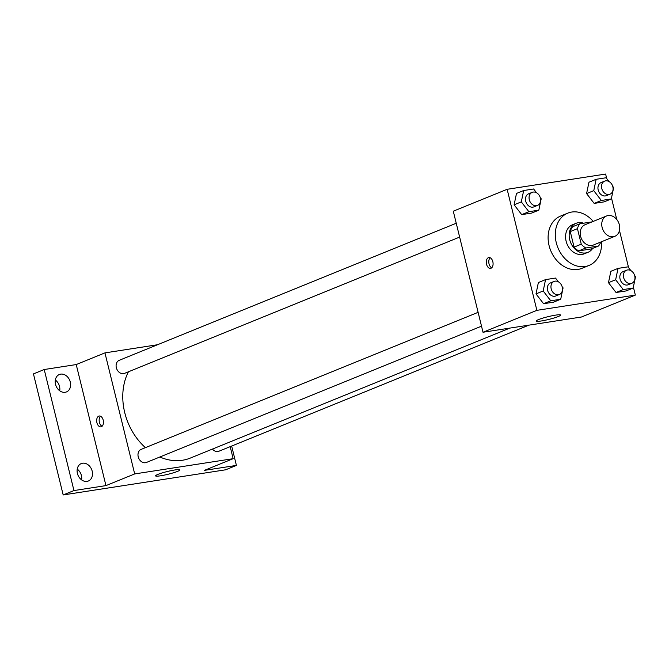 <?xml version="1.0" encoding="UTF-8"?>
<svg xmlns="http://www.w3.org/2000/svg" width="669" height="669" viewBox="0 0 669 669"><rect width="100%" height="100%" fill="white"/><g stroke="black" fill="none" stroke-linecap="round" stroke-linejoin="round"><path stroke-width="1" d="M602.125 227.468A10.98 8.63 -112.1 0 1 606.607 215.962A10.98 8.63 -112.1 0 1 618.741 222.886A10.98 8.63 -112.1 0 1 614.878 236.299A10.98 8.63 -112.1 0 1 602.125 227.468M614.878 236.299L593.336 245.063A10.98 8.63 -112.1 0 1 580.583 236.232A10.98 8.63 -112.1 0 1 585.066 224.725L606.607 215.962M598.487 246.025L591.304 248.943L578.677 250.9L585.86 247.982L598.487 246.025A14.902 11.716 -112.1 0 0 600.678 242.078M592.04 221.891L579.914 223.772A14.902 11.716 -112.1 0 0 577.447 228.656L581.261 244.185A14.902 11.716 -112.1 0 0 585.86 247.982M577.447 228.656L570.264 231.574A14.902 11.716 -112.1 0 1 572.731 226.691L579.914 223.772M570.264 231.574L574.077 247.104L581.261 244.185M578.677 250.9A14.902 11.716 -112.1 0 1 574.077 247.104M583.577 223.203A15.68 12.326 67.9 0 0 578.3 222.685A15.68 12.326 67.9 0 0 576.109 223.295A15.68 12.326 67.9 0 0 570.598 242.462A15.68 12.326 67.9 0 0 587.926 252.347A15.68 12.326 67.9 0 0 592.634 248.408M587.926 252.347L584.33 253.802A15.68 12.326 -112.1 0 1 566.116 241.183A15.68 12.326 -112.1 0 1 572.522 224.751L576.109 223.295M601.498 241.743A28.223 22.186 -112.1 0 1 589.063 265.426A28.223 22.186 -112.1 0 1 556.274 242.705A28.223 22.186 -112.1 0 1 567.789 213.135A28.223 22.186 -112.1 0 1 593.227 221.406M589.063 265.426L581.879 268.344A28.223 22.186 -112.1 0 1 549.09 245.632A28.223 22.186 -112.1 0 1 560.614 216.054L567.789 213.135M608.999 181.533L606.089 177.762L596.146 179.3L588.963 182.227L586.588 193.584L594.164 203.409L604.115 201.871L611.299 198.944L613.665 187.588L612.72 186.358M630.884 270.627L627.974 266.856L618.022 268.394L610.847 271.313L608.472 282.678L616.049 292.495L625.992 290.956L633.175 288.038L635.55 276.673L634.605 275.444M606.724 178.581L605.612 174.057L507.144 189.302L536.881 310.341L635.341 295.096L633.376 287.093M628.601 267.667L619.469 230.462M616.776 219.516L611.491 197.999M536.53 192.756L533.619 188.984L523.676 190.523L516.493 193.441L514.118 204.806L521.695 214.624L531.646 213.085L538.829 210.166L541.196 198.802L540.251 197.572M558.414 281.841L555.504 278.07L545.553 279.609L538.378 282.535L536.003 293.892L543.579 303.718L553.522 302.171L560.706 299.252L563.081 287.887L562.136 286.667M635.341 295.096L581.478 317.006L483.01 332.25L453.281 211.203L507.144 189.302M483.01 332.25L536.881 310.341M538.553 319.581A12.544 1.422 -13.8 0 1 552.017 315.785A12.544 1.422 -13.8 0 1 560.589 315.066A12.544 1.422 -13.8 0 1 548.739 319.439A12.544 1.422 -13.8 0 1 536.22 321.053A12.544 1.422 -13.8 0 1 538.553 319.581M486.547 264.247A5.486 3.337 81.2 0 1 488.855 257.54A5.486 3.337 81.2 0 1 492.986 262.457A5.486 3.337 81.2 0 1 490.536 268.386A5.486 3.337 81.2 0 1 486.547 264.247M491.715 267.801A5.486 3.337 81.2 0 1 489.031 263.862A5.486 3.337 81.2 0 1 490.151 257.749M145.424 447.645A56.455 44.38 -112.1 0 1 124.743 412.639A56.455 44.38 -112.1 0 1 128.423 371.797M509.912 328.086L190.322 458.073A56.455 44.38 -112.1 0 1 159.841 457.002M478.118 312.331L141.1 449.401A7.05 5.544 67.9 0 0 138.625 458.022A7.05 5.544 67.9 0 0 146.411 462.463L481.521 326.171M459.636 237.085L124.526 373.377A7.05 5.544 -112.1 0 1 116.339 367.699A7.05 5.544 -112.1 0 1 119.216 360.315L456.233 223.245M528.928 325.142L218.88 451.249A7.05 5.544 -112.1 0 1 212.441 449.075M157.499 344.744L104.949 352.881L134.686 473.928L233.147 458.683L230.195 446.649M73.958 490.561L63.179 494.943L33.45 373.904L44.221 369.522L73.958 490.561L105.953 485.61L134.686 473.928M104.949 352.881L76.224 364.563L44.221 369.522M63.179 494.943L225.645 469.797L236.416 465.415L231.666 446.047M233.147 458.683L204.421 470.366L236.416 465.415M157.909 474.396A12.544 1.422 -13.8 0 1 171.373 470.6A12.544 1.422 -13.8 0 1 179.936 469.881A12.544 1.422 -13.8 0 1 168.095 474.254A12.544 1.422 -13.8 0 1 155.576 475.868A12.544 1.422 -13.8 0 1 157.909 474.396M76.224 364.563L105.953 485.61M96.921 422.716A5.486 3.337 81.2 0 1 99.229 416.009A5.486 3.337 81.2 0 1 103.361 420.926A5.486 3.337 81.2 0 1 100.91 426.855A5.486 3.337 81.2 0 1 96.921 422.716M102.089 426.27A5.486 3.337 81.2 0 1 99.405 422.331A5.486 3.337 81.2 0 1 100.534 416.218M65.144 392.285A9.408 7.392 -112.1 0 1 55.77 385.185A9.408 7.392 -112.1 0 1 59.374 374.498A9.408 7.392 -112.1 0 1 69.768 380.427A9.408 7.392 -112.1 0 1 66.465 391.925A9.408 7.392 -112.1 0 1 65.144 392.285M87.029 481.379A9.408 7.392 -112.1 0 1 77.654 474.271A9.408 7.392 -112.1 0 1 81.258 463.584A9.408 7.392 -112.1 0 1 91.653 469.513A9.408 7.392 -112.1 0 1 88.341 481.011A9.408 7.392 -112.1 0 1 87.029 481.379M81.601 479.874A9.408 7.392 67.9 0 0 77.219 469.103M59.725 390.788A9.408 7.392 67.9 0 0 55.343 380.017M545.553 279.609L543.186 290.973L550.763 300.791L560.706 299.252M559.376 294.502L555.788 295.966A7.05 5.544 -112.1 0 1 547.602 290.287A7.05 5.544 -112.1 0 1 550.478 282.903L554.066 281.44A7.05 5.544 -112.1 0 1 561.86 285.88A7.05 5.544 -112.1 0 1 559.376 294.502A7.05 5.544 -112.1 0 1 551.189 288.824A7.05 5.544 -112.1 0 1 554.066 281.44M538.378 282.535L536.003 293.892L543.186 290.973M536.003 293.892L543.579 303.718L550.763 300.791M543.579 303.718L553.522 302.171M618.022 268.394L615.656 279.751L623.232 289.577L633.175 288.038M631.845 283.28L628.258 284.743A7.05 5.544 -112.1 0 1 620.071 279.073A7.05 5.544 -112.1 0 1 622.948 271.681L626.535 270.226A7.05 5.544 -112.1 0 1 634.329 274.666A7.05 5.544 -112.1 0 1 631.845 283.28A7.05 5.544 -112.1 0 1 623.659 277.61A7.05 5.544 -112.1 0 1 626.535 270.226M610.847 271.313L608.472 282.678L615.656 279.751M608.472 282.678L616.049 292.495L623.232 289.577M616.049 292.495L625.992 290.956M523.676 190.523L521.302 201.879L528.878 211.705L538.829 210.166M537.5 205.416L533.904 206.872A7.05 5.544 -112.1 0 1 525.717 201.202A7.05 5.544 -112.1 0 1 528.594 193.809L532.181 192.354A7.05 5.544 -112.1 0 1 539.975 196.795A7.05 5.544 -112.1 0 1 537.5 205.416A7.05 5.544 -112.1 0 1 529.304 199.738A7.05 5.544 -112.1 0 1 532.181 192.354M516.493 193.441L514.118 204.806L521.302 201.879M514.118 204.806L521.695 214.624L528.878 211.705M521.695 214.624L531.646 213.085M596.146 179.3L593.771 190.665L601.347 200.483L611.299 198.944M609.969 194.194L606.373 195.657A7.05 5.544 -112.1 0 1 598.186 189.979A7.05 5.544 -112.1 0 1 601.063 182.595L604.651 181.132A7.05 5.544 -112.1 0 1 612.444 185.572A7.05 5.544 -112.1 0 1 609.969 194.194A7.05 5.544 -112.1 0 1 601.774 188.524A7.05 5.544 -112.1 0 1 604.651 181.132M588.963 182.227L586.588 193.584L593.771 190.665M586.588 193.584L594.164 203.409L601.347 200.483M594.164 203.409L604.115 201.871"/></g></svg>
